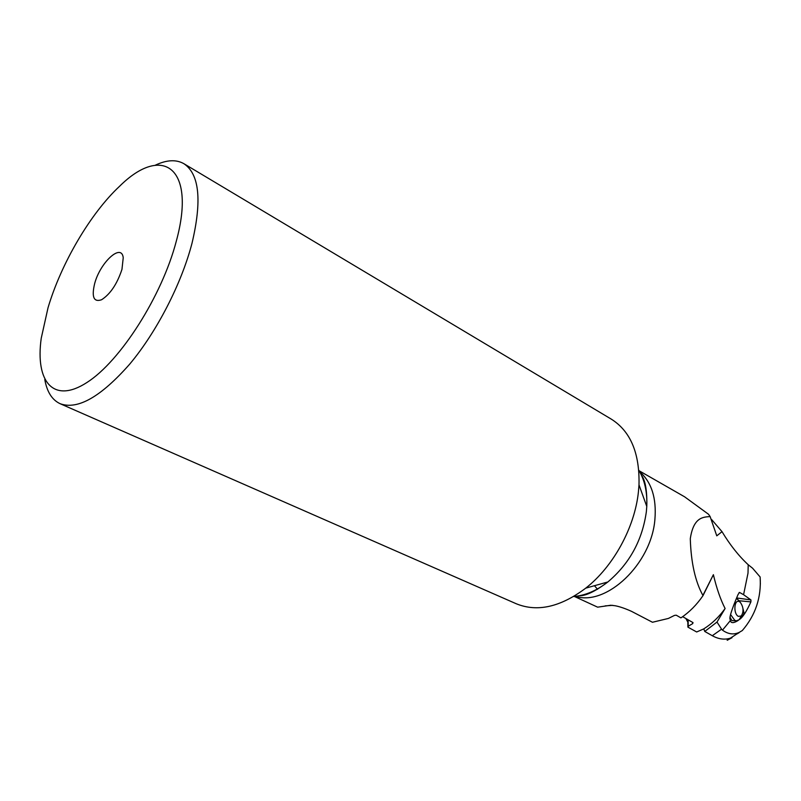 <?xml version="1.0" encoding="UTF-8"?>
<svg xmlns="http://www.w3.org/2000/svg" width="801" height="801" viewBox="0 0 801 801"><rect width="100%" height="100%" fill="white"/><g stroke="black" fill="none" stroke-linecap="round" stroke-linejoin="round"><path stroke-width="1.2" d="M639.128 470.768L684.575 496.79L708.545 514.282L710.127 516.565C703.188 517.096 693.516 517.035 690.292 538.713C691.033 562.672 695.268 581.636 703.008 595.624C696.72 604.805 689.361 612.214 680.92 617.871L676.224 615.188L674.452 615.408L668.404 618.442L652.465 622.257L631.588 611.383C625.321 608.55 619.884 606.667 615.268 605.766L610.783 605.246L597.636 607.168L574.337 596.435M645.296 484.745L644.925 483.393M594.452 585.711L597.556 589.306M702.908 595.403L713.381 574.677L703.008 595.624M725.105 608.52C718.978 617.01 711.869 623.799 703.769 628.885L704.76 631.448L716.995 622.057L725.105 608.52C720.51 599.569 716.605 588.284 713.381 574.677M682.672 616.67L693.015 622.607L692.705 623.629L692.695 622.417M703.769 628.885L696.67 631.979L687.909 627.133L688.209 626.272L692.705 623.629M716.995 622.057L721.571 629.175L712.289 635.714C718.567 639.198 724.625 639.999 730.462 638.127L731.994 637.716L727.218 640.269L727.198 638.898M704.76 631.448L712.289 635.714M760.359 584.019L760.129 576.98C761.481 597.296 755.543 615.158 742.307 630.547L739.173 632.41C733.656 634.963 728.089 634.212 722.482 630.147L721.571 629.175M739.173 632.61L737.411 633.741M688.209 626.272L688.129 619.804M687.909 627.133L687.819 619.624M760.129 576.98L752.56 568.189L748.214 564.735L748.004 573.166L743.578 594.702L750.948 599.929L750.907 601.891C746.492 611.594 742.657 617.461 739.403 619.503M730.562 614.507L734.757 620.324L736.409 620.835L731.864 620.585L730.162 617.551L730.312 620.635C731.063 623.348 733.696 623.278 738.222 620.435M711.628 519.549L722.011 531.664C730.001 544.93 738.732 555.954 748.214 564.735M710.127 516.565L716.775 535.839L722.011 531.664M730.021 619.223C729.26 617.231 731.934 609.01 738.031 594.562L739.513 592.42L743.578 594.702M742.948 608.51L743.949 612.595C743.959 614.497 742.527 616.6 739.633 618.923M730.162 617.551L730.122 616.7M94.668 283.534C100.195 262.368 121.592 242.673 123.234 257.762L121.962 269.366C117.116 283.995 110.328 294.117 101.587 299.744C93.737 302.438 91.434 297.031 94.668 283.534M48.04 307.714L41.231 338.272C35.104 381.767 53.427 404.235 86.919 382.508C120.27 361.351 162.012 296.01 176.29 241.201C196.656 166.828 162.042 144.06 119.609 186.243C90.483 213.346 61.196 263.329 48.04 307.714M44.776 379.494C46.979 391.879 52.095 399.949 60.125 403.704C77.637 410.102 100.836 396.906 129.722 364.115C156.736 331.854 181.426 283.934 192.01 243.234C202.102 200.54 199.389 174.027 183.87 163.684C176.15 159.319 166.608 159.83 155.244 165.226M183.87 163.684L611.353 419.173C630.547 431.298 639.759 453.196 638.998 484.865L638.417 491.934C634.722 527.539 613.286 566.647 585.751 588.144C560.4 607.138 537.211 612.334 516.204 603.734L60.125 403.704M727.538 638.838L727.558 640.099M738.342 616.359L741.285 615.979C743.879 611.624 743.558 607.088 740.314 602.362L739.503 601.751C734.247 598.367 732.995 613.756 738.342 616.359M736.519 598.447L738.802 600.61M687.839 621.366L686.988 619.143M687.849 622.157L685.876 618.512M736.409 620.835L739.173 619.734L741.175 616.159M575.418 596.324C606.257 606.467 651.433 564.034 654.898 519.469C656.65 498.112 651.573 482.192 639.669 471.699M605.145 605.886L612.785 605.336M730.312 620.635L722.482 630.147M739.073 592.57L739.764 592.5M736.71 597.967L750.948 599.929M738.902 600.73L750.907 601.891M638.798 470.227C644.705 480.039 647.368 492.114 646.777 506.442L646.367 511.639C642.352 540.274 629.506 563.714 607.839 581.977C596.505 590.758 585.13 595.594 573.716 596.485M739.183 632.42L730.462 638.127M641.371 475.043C645.396 480.41 647.198 490.873 646.777 506.442L638.998 484.865M579.133 595.784C585.831 595.944 595.393 591.338 607.839 581.977L585.751 588.144M740.314 602.362L737.741 599.378M741.285 615.979L739.173 619.734"/></g></svg>
